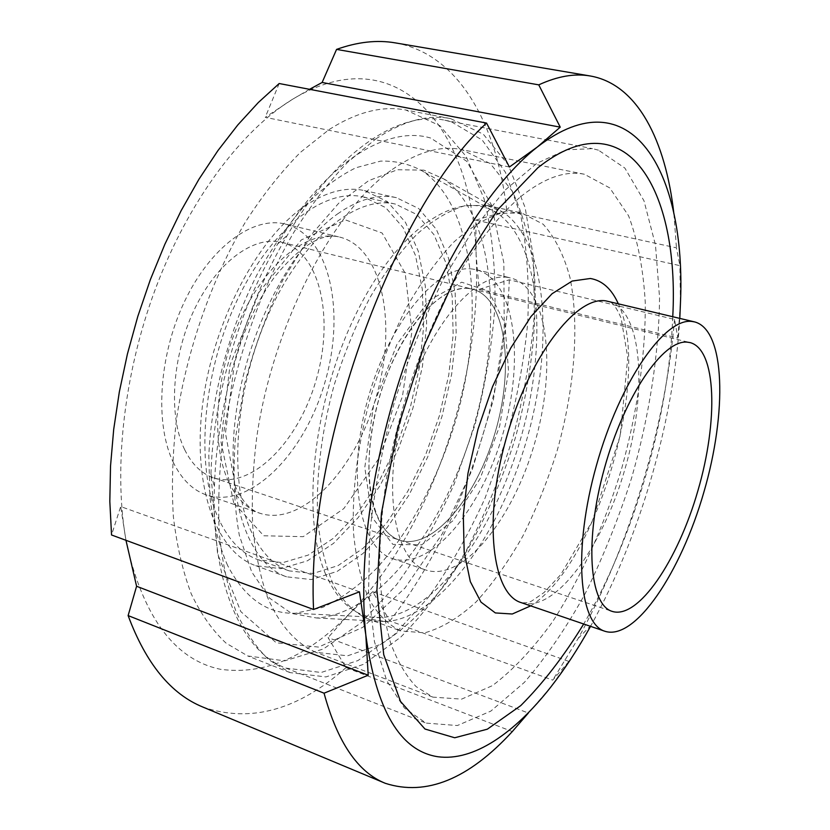 <?xml version="1.0" encoding="UTF-8"?>
<svg xmlns="http://www.w3.org/2000/svg" width="830" height="830" viewBox="0 0 830 830"><rect width="100%" height="100%" fill="white"/><g stroke="black" fill="none" stroke-linecap="round" stroke-linejoin="round"><path stroke-width="0.62" stroke-dasharray="4.15 3.11" d="M430.656 138.039C387.33 124.967 325.453 162.39 277.677 243.979C238.916 309.019 212.978 398.504 210.955 474.189L217.574 553.869L240.856 611.658L276.276 642.793L318.544 647.078L362.772 627.345L404.988 588.014L442.214 533.908L472.218 469.801L493.331 400.236L504.235 329.697L503.852 262.871L491.433 204.875L466.771 161.31L430.656 138.039M451.468 121.854L482.199 140.042L505.46 172.308L520.773 215.541C527.102 248.699 529.416 284.524 527.714 323.015C523.865 362.222 516.509 401.544 505.636 440.979L485.083 498.052C468.608 534.51 449.746 567.564 428.488 597.237L394.343 634.639L357.969 660.566L321.117 672.487L285.956 668.109C242.536 652.276 211.028 584.465 214.451 486.65C216.703 404.252 245.13 306.156 287.294 235.326C336.71 150.832 399.593 110.38 444.745 120.215L451.468 121.854M423.902 170.14L397.487 169.735L368.603 180.681L338.692 203.236L309.507 236.841L282.895 279.969C266.99 312.723 254.188 347.521 244.487 384.373L235.315 438.925C232.836 474.366 234.174 506.539 239.351 535.443L251.687 571.891L269.553 598.119L291.61 613.463L316.448 617.976C378.698 614.854 444.973 526.293 473.971 425.645C503.291 325.08 494.639 214.814 443.708 178.875L423.902 170.14M598.43 150.157L592.516 148.653L566.153 149.825L536.74 163.396L505.449 189.842L473.785 228.79L443.511 278.932C424.545 317.216 408.142 358.425 394.302 402.55C382.402 447.246 374.226 490.841 369.786 533.327L368.551 591.894L374.475 641.735L386.78 680.808L404.376 708.011L426.029 723.096L457.372 725.534L490.821 711.113L524.363 682.385C546.223 657.184 566.61 627.356 585.544 592.9C603.327 556.619 618.703 518.231 631.672 477.758C649.185 416.421 658.979 354.275 659.549 297.493L655.472 244.943L643.966 200.756L624.865 168.075L598.43 150.157M468.898 288.518C438.997 284.088 396.211 334.874 377.972 402.177C359.4 469.407 371.103 531.708 399.738 540.195C432.555 550.83 476.638 497.45 495.354 431.839C514.621 366.393 505.916 297.711 472.498 289.151L468.898 288.518M473.09 269.138C439.029 263.172 389.343 320.868 367.929 398.846C346.162 476.731 359.743 548.806 392.569 558.632C430.708 571.092 481.41 509.205 502.856 434.017C524.944 359.006 515.191 279.606 476.296 269.729L473.09 269.138M507.555 277.376C474.49 271.669 425.448 330.35 403.722 409.263C381.655 488.092 394.136 560.603 425.998 570.075C463.005 582.121 512.971 519.175 534.645 443.23C556.94 367.462 548.371 287.554 510.668 277.946L507.555 277.376M521.665 212.957L500.781 213.32C485.664 218.01 469.956 227.648 453.668 242.225C437.379 259.593 421.796 281.121 406.928 306.83C392.87 334.48 380.846 364.214 370.834 396.055C357.637 444.32 351.713 492.335 353.57 533.472C356.153 559.358 361.299 581.27 368.987 599.187C377.909 614.47 388.502 625.063 400.766 630.945L424.752 632.834C441.788 628.051 458.886 617.779 476.036 601.999C492.813 583.625 508.417 561.63 522.869 536.024C536.377 508.946 547.893 480.207 557.407 449.829C574.526 388.565 579.63 325.682 570.023 277.718C563.964 255.215 555.011 237.39 543.173 224.235L521.665 212.957M486.868 205.394L465.402 205.57C449.922 210.094 433.903 219.504 417.334 233.811C400.807 250.868 385.058 272.053 370.097 297.368C355.987 324.623 343.973 353.964 334.054 385.39C321.054 433.063 315.504 480.591 317.849 521.396C320.774 547.105 326.283 568.903 334.365 586.779C343.693 602.072 354.68 612.716 367.327 618.734L385.504 621.556C439.361 618.558 499.162 535.329 526.386 440.834C553.911 346.421 547.883 244.124 503.976 212.781L486.868 205.394M375.492 512.318C362.575 478.049 368.987 414.544 391.636 363.633C414.212 312.588 448.49 282.864 472.498 289.151C505.916 297.711 514.621 366.393 495.354 431.839C476.638 497.45 432.555 550.83 399.738 540.195C389.312 536.657 381.229 527.361 375.492 512.318M184.644 449.632C168.189 416.1 171.924 356.163 194.583 309.03C217.149 261.782 254.177 235.181 281.837 242.329C320.328 252.05 334.407 318.212 316.178 379.912C298.593 441.799 251.314 490.177 213.59 477.81C201.586 473.743 191.938 464.354 184.644 449.632M372.058 517.339L364.795 467.394L373.645 404.833L396.896 344.46L428.799 300.574L461.677 282.2L488.58 291.143L504.879 323.295L508.541 371.166L499.702 425.966L480.062 478.775L452.63 521.001L421.723 544.843L392.829 544.366L372.058 517.339M325.775 574.526C300.543 517.474 313.076 399.489 356.973 312.007C400.641 224.204 462.061 187.684 497.938 213.663C541.523 244.767 547.707 345.84 520.503 439.132C493.601 532.507 434.339 614.605 380.866 617.593C357.491 618.443 339.128 604.084 325.775 574.526M227.607 565.469C219.245 546.161 213.362 523.502 209.969 497.512L208.818 455.265C211.64 395.557 229.267 329.396 257.061 274.574C271.669 248.295 287.429 225.449 304.361 206.048C321.584 188.981 338.764 176.219 355.914 167.753L380.565 161.124C396.19 160.698 410.456 164.195 423.362 171.603C475.715 208.444 485.156 319.415 455.732 420.354C438.396 477.987 410.383 531.179 376.436 568.56C359.027 585.773 341.089 598.721 322.642 607.404L295.366 613.256C267.374 614.127 244.777 598.191 227.607 565.469M251.708 532.476C228.333 483.371 234.475 389.114 268.754 313.377C302.888 237.453 357.045 194.739 395.505 204.107L417.034 214.648L434.007 234.745L445.824 262.695L452.215 296.632L453.149 334.666L448.781 374.932L439.444 415.633L425.572 455.027L407.727 491.381L386.604 523.025L363.052 548.288L338.121 565.583L313.035 573.499L289.203 570.884C273.796 565.386 261.294 552.583 251.708 532.476M219.794 521.313C195.548 472.353 200.995 379.03 235.243 304.278C269.345 229.35 324.157 187.404 363.519 196.959L385.597 207.562L403.121 227.617L415.467 255.433L422.314 289.172L423.622 326.927L419.534 366.87L410.362 407.208L396.543 446.198L378.636 482.137L357.336 513.345L333.515 538.182L308.21 555.094L282.677 562.678L258.348 559.825C242.588 554.191 229.734 541.357 219.794 521.313M173.812 463.41C154.567 425.24 158.499 355.997 184.592 301.383C210.581 246.635 253.295 215.987 285.043 224.027C329.842 235.201 345.809 311.675 324.893 382.443C304.735 453.419 250.338 509.506 206.514 494.991C193.058 490.364 182.154 479.833 173.812 463.41M359.452 591.821L120.692 506.559L111.542 534.987M125.963 540.309L120.692 506.559M568.882 661.417L552.728 680.123L389.83 620.965L372.712 591.686L568.882 661.417L550.57 687.333L528.378 713.022L328.058 637.606L346.006 667.621L512.318 731.552M372.712 591.686L349.378 613.754L328.058 637.606M479.149 289.369L509.298 279.803L674.562 319.415L677.882 338.09L479.149 289.369L476.109 254.872C482.261 379.435 430.137 530.702 349.378 613.754C307.525 656.852 264.5 675.35 220.303 669.26C175.524 659.809 144.472 618.889 127.166 546.482C112.735 474.802 122.736 376.229 155.604 288.415C188.597 200.632 241.447 130.414 292.627 99.227C398.545 35.285 472.675 130.435 476.109 254.872L475.839 220.147L679.884 265.642L676.44 247.838L506.798 210.893L475.839 220.147M677.882 338.09L680.465 302.732L679.884 265.642M673.908 213.912L676.44 247.838M674.562 319.415C665.411 426.9 629.804 545.258 578.292 638.249L552.728 680.123M679.801 318.367L679.718 319.695C673.701 420.758 640.138 536.564 591.178 625.187L590.535 626.349M395.402 42.901C459 54.012 497.243 124.728 506.798 210.893M509.298 279.803C505.096 399.396 459.571 531.957 389.83 620.965M346.006 667.621C298.115 710.127 250.421 723.283 202.914 707.067M509.402 167.006L265.247 117.331L292.627 99.227L309.559 89.308M279.181 83.519L265.247 117.331M337.509 213.964C358.799 199.107 378.439 193.681 396.429 197.685L418.756 208.569L436.352 229.381L448.584 258.317L455.193 293.415L456.147 332.726L451.645 374.33L441.996 416.38L427.668 457.06L409.232 494.628L387.392 527.33L363.042 553.465L337.239 571.372L311.24 579.548L286.547 576.809C248.606 563.871 224.92 499.1 235.689 415.788C246.271 332.571 290.739 246.842 337.509 213.964M304.434 206.307C326.014 191.74 346.006 186.501 364.401 190.599L387.309 201.545L405.465 222.316L418.247 251.106L425.323 285.997L426.672 325.028L422.449 366.3L412.977 407.966L398.701 448.242L380.202 485.374L358.187 517.63L333.556 543.328L307.359 560.831L280.913 568.664L255.692 565.676C216.889 552.407 192.218 487.916 202.468 405.465C212.522 323.109 257.041 238.563 304.434 206.307M329.199 129.501C357.056 111.915 382.651 105.441 405.995 110.058L439.869 125.714L466.128 156.393L484.098 198.827C491.993 231.788 495.603 267.665 494.939 306.446C491.962 346.027 485.208 385.826 474.677 425.852L454.269 483.838C437.669 520.908 418.434 554.533 396.574 584.714L361.247 622.718L323.368 648.977L284.773 660.846L247.776 655.97L226.082 643.146C212.719 630.821 201.14 614.47 191.346 594.104C182.797 571.538 176.8 545.642 173.335 516.426C171.488 485.633 172.567 453.045 176.583 418.662C187.061 349.16 212.127 278.04 245.722 221.569C263.1 194.687 281.339 171.613 300.45 152.357L329.199 129.501M375.772 138.963C403.09 120.91 428.041 114.125 450.628 118.607L483.278 134.169L508.323 164.952L525.162 207.676L533.721 259.105L534.24 316.24C530.837 356.226 523.782 396.47 513.065 436.974C500.459 476.928 484.907 514.704 466.398 550.311C446.436 584.019 424.535 612.986 400.683 637.201L363.602 664.311L325.972 676.927L290.064 672.611L269.117 660.016C256.252 647.784 245.172 631.443 235.876 610.994C227.814 588.304 222.264 562.19 219.234 532.663C217.802 501.528 219.245 468.514 223.581 433.623C234.62 363.073 259.946 290.666 293.374 233.074C310.638 205.643 328.69 182.081 347.521 162.39L375.772 138.963M392.341 169.434C417.666 151.88 440.761 145.271 461.636 149.587L490.302 163.603L512.318 191.222C523.564 215.344 530.982 243.647 534.572 276.1C537.321 326.657 530.505 382.506 515.409 437.659C498.685 492.325 474.573 543.162 445.212 584.413C424.825 609.926 403.432 629.866 381.022 644.246L347.646 655.804L315.94 652.328C296.331 643.769 279.575 625.291 267.468 597.185C260.309 576.777 255.401 553.299 252.745 526.749C251.5 498.737 252.818 469.033 256.688 437.618C272.728 325.256 332.84 210.696 392.341 169.434M520.669 196.669C544.397 177.817 565.635 170.347 584.382 174.248L609.77 187.922L628.569 215.748C637.751 240.244 643.312 269.096 645.263 302.296C645.74 354.057 637.419 411.473 621.691 468.452C604.51 525.017 580.834 577.981 552.749 621.473C533.358 648.479 513.231 669.883 492.377 685.673L461.605 699.13L432.845 697.117L416.089 686.576C405.974 675.89 397.456 661.292 390.546 642.773C384.736 622.095 381.095 598.129 379.621 570.853C379.507 542 381.8 511.27 386.5 478.64C397.881 412.562 420.945 343.973 450.161 288.643C472.519 248.523 496.817 217.18 520.669 196.669M672.757 316.687C668.939 417.459 634.348 536.813 583.687 624.015M530.671 605.879C597.538 564.089 652.411 374.724 618.257 303.656M521.209 602.642C554.782 613.484 602.518 547.489 624.855 469.407C647.742 391.48 642.721 310.171 608.556 301.342C612.436 302.037 616.628 307.629 621.11 318.118L627.76 357.502L620.238 435.574L592.153 521.396L560.789 574.567L544.003 592.568L532.154 600.733C529.343 602.497 525.701 603.13 521.23 602.642M233.687 502.731L220.936 441.56L230.024 365.024L259.375 291.818L301.363 239.912L345.456 219.919L382.132 233.023L405.196 273.277L411.96 331.222L402.446 396.47L378.584 458.845L343.807 508.593L303.22 536.668L263.753 535.775L233.687 502.731M228.572 481.732C210.415 443.313 215.198 372.877 241.323 317.019C267.343 261.014 309.237 229.35 339.864 237.131C383.087 247.942 397.363 325.287 376.104 397.269C355.582 469.469 302.162 527.206 259.852 513.241C246.873 508.769 236.446 498.27 228.572 481.732M210.955 474.189L214.451 486.65M277.677 243.979L287.294 235.326M285.956 668.109L426.029 723.096M444.745 120.215L546.254 139.751M547.053 139.907L592.516 148.653M213.59 477.81L612.218 611.399M281.837 242.329L690.124 342.603M392.569 558.632L425.998 570.075M476.296 269.729L510.668 277.946M367.327 618.734L400.766 630.945M487.106 205.446L521.894 213.009M503.976 212.781L443.708 178.875M385.504 621.556L316.448 617.976M497.938 213.663L423.362 171.603M380.866 617.593L295.366 613.256M395.505 204.107L363.519 196.959M289.203 570.884L258.348 559.825M285.043 224.027L339.875 237.131C322.621 232.307 301.145 245.192 275.456 275.788C261.73 294.308 250.204 316.479 240.876 342.282L234.454 363.291L225.449 433.187L235.513 486.826C242.401 501.59 250.515 510.398 259.852 513.241L206.514 494.991M591.178 625.187L578.292 638.249M396.429 197.685L364.401 190.599M286.547 576.809L255.692 565.676M450.628 118.607L405.995 110.058M290.064 672.611L247.776 655.97M584.382 174.248L461.636 149.587M432.845 697.117L315.94 652.328"/><path stroke-width="1.25" d="M687.25 342.157C663.305 339.335 624.44 395.775 604.479 468.151C584.247 540.486 589.404 604.997 612.218 611.399C638.301 619.678 677.944 560.364 697.947 490.561C718.375 420.872 716.591 349.555 690.124 342.603L687.25 342.157M692.106 321.49C664.913 317.247 619.844 381.406 596.448 465.371C572.783 549.273 578.821 623.932 605.008 631.298C635.344 640.947 680.942 572.212 703.84 492.263C727.236 412.469 725.462 329.998 694.668 321.926L692.106 321.49M309.559 89.308L322.133 82.471L336.565 49.395L538.763 84.857L560.24 127.146L537.332 147.014L509.402 167.006L486.556 123.079L279.181 83.519L258.327 102.515L237.816 124.936L217.927 150.593L198.941 179.259L181.179 210.592L164.89 244.207L150.355 279.648L137.801 316.427L127.415 354.005L119.344 391.843L113.7 429.369L110.525 466.066L109.819 501.434L111.542 534.987L313.553 609.479L359.452 591.821L365.812 634.981L368.209 675.215L136.587 586.26L125.963 540.309M368.209 675.215L324.053 693.185L128.121 615.59L136.587 586.26M324.053 693.185C337.457 742.29 357.886 772.336 385.338 783.323C426.236 796.437 468.566 779.183 512.318 731.552L528.378 713.022M538.763 84.857C557.553 76.204 574.744 73.248 590.338 75.997C637.648 84.287 665.67 140.768 673.908 213.912M590.535 626.349C578.002 648.925 564.68 669.25 550.57 687.333C514.278 733.461 473.515 761.535 437.887 756.742C400.247 751.015 376.218 710.418 365.812 634.981C357.896 559.949 372.929 453.522 407.146 357.222C441.456 260.921 491.682 182.725 537.332 147.014C631.806 74.005 686.306 172.619 680.465 302.732L679.801 318.367M336.565 49.395C357.595 41.884 377.204 39.716 395.402 42.901L590.338 75.997M385.338 783.323L202.914 707.067C170.949 694.098 146.018 663.606 128.121 615.59M560.24 127.146L322.133 82.471M583.687 624.015C563.85 656.271 542.882 683.474 520.763 705.604L487.335 729.186L454.726 737.766L424.981 729.03L400.496 701.402L383.73 654.652L376.893 590.576L381.427 513.282L397.601 429.037L424.203 345.456L458.72 270.196L497.793 209.617L537.84 167.795C627.231 96.83 679.604 190.838 672.757 316.687M313.553 609.479C305.907 448.179 393.721 207.645 486.556 123.079M618.257 303.656C611.637 288.913 602.352 280.519 590.369 278.486L572.192 281.038L552.012 293.768L531.055 316.448L510.751 348.029L492.584 386.562L477.945 429.39L467.964 473.38L463.306 515.274L464.178 552.137L470.309 581.612L481.006 602.134L495.354 612.934L512.276 614.003L530.671 605.879M694.668 321.926L605.724 300.844C575.678 295.885 528.648 357.44 506.041 439.018C483.122 520.524 492.273 594.228 521.209 602.642M546.254 139.751L547.053 139.907M521.23 602.642L605.008 631.298"/></g></svg>

